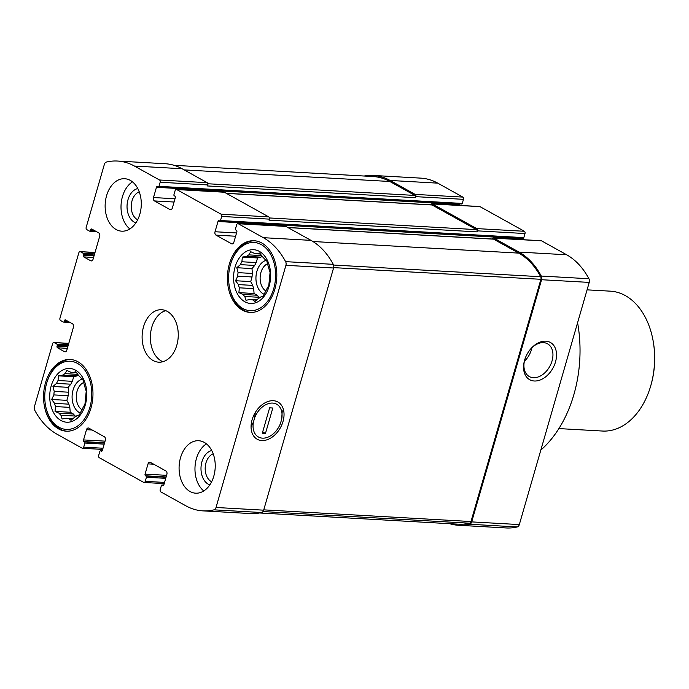 <?xml version="1.0" encoding="UTF-8"?>
<svg xmlns="http://www.w3.org/2000/svg" width="689" height="689" viewBox="0 0 689 689"><rect width="100%" height="100%" fill="white"/><g stroke="black" fill="none" stroke-linecap="round" stroke-linejoin="round"><path stroke-width="1.03" d="M256.644 300.068L252.63 299.844A23.202 15.942 -86.8 0 1 252.363 299.827A23.202 15.942 -86.8 0 1 250.228 299.5L245.982 300.249L244.802 296.485L259.124 297.295A23.202 15.942 -86.8 0 1 257.212 295.236L242.89 294.427A23.202 15.942 -86.8 0 0 244.802 296.485M256.876 299.87L250.228 299.5M252.76 285.401L238.437 284.6A23.202 15.942 -86.8 0 0 239.35 287.813L253.673 288.622A23.202 15.942 -86.8 0 1 252.76 285.401L250.718 281.586L252.053 276.969L237.731 276.16A23.202 15.942 -86.8 0 1 238.075 272.646L236.801 267.72L240.383 264.636L254.706 265.446A23.202 15.942 -86.8 0 1 256.205 262.569L241.891 261.768A23.202 15.942 -86.8 0 0 240.383 264.636M252.053 276.969A23.202 15.942 -86.8 0 1 252.398 273.447L238.075 272.646M261.639 255.602L248.858 254.878A23.202 15.942 -86.8 0 0 246.602 256.334L260.916 257.143A23.202 15.942 -86.8 0 1 262.139 256.282M260.442 254.017L257.118 253.828A23.202 15.942 -86.8 0 0 254.973 253.492A23.202 15.942 -86.8 0 0 254.706 253.483L255.249 253.518M252.63 299.844L254.896 301.532L258.487 298.449A23.202 15.942 -86.8 0 0 260.743 296.985L263.25 296.132L265.454 291.559A23.202 15.942 -86.8 0 0 266.953 288.691L268.805 285.504L269.261 280.681A23.202 15.942 -86.8 0 0 269.606 277.167L270.071 272.499L268.899 268.727A23.202 15.942 -86.8 0 0 267.987 265.515L266.712 260.588L264.455 258.9A23.202 15.942 -86.8 0 0 262.535 256.842L259.624 252.975L257.118 253.828M244.845 301.756A26.923 18.5 -86.8 0 0 270.51 272.189A26.923 18.5 -86.8 0 0 240.978 255.783A26.923 18.5 -86.8 0 0 244.845 301.756M248.858 254.878L250.71 251.7L254.706 253.483M241.891 261.768L242.356 257.092L246.602 256.334M238.437 284.6L235.526 280.733L237.731 276.16M242.89 294.427L238.894 292.636L239.35 287.813M72.793 418.826L68.779 418.602A23.202 15.942 -86.8 0 1 68.512 418.585A23.202 15.942 -86.8 0 1 66.368 418.257L62.122 419.007L60.951 415.243L75.273 416.053A23.202 15.942 -86.8 0 1 73.353 413.994L59.039 413.185A23.202 15.942 -86.8 0 0 60.951 415.243M73.025 418.628L66.368 418.257M68.909 404.159L54.586 403.358A23.202 15.942 -86.8 0 0 55.499 406.57L69.822 407.38A23.202 15.942 -86.8 0 1 68.909 404.159L66.867 400.343L68.202 395.719L53.88 394.918A23.202 15.942 -86.8 0 1 54.224 391.395L52.941 386.477L56.532 383.394L70.855 384.204A23.202 15.942 -86.8 0 1 72.354 381.327L58.031 380.517A23.202 15.942 -86.8 0 0 56.532 383.394M68.202 395.719A23.202 15.942 -86.8 0 1 68.547 392.205L54.224 391.395M77.788 374.36L65.007 373.636A23.202 15.942 -86.8 0 0 62.742 375.092L77.065 375.901A23.202 15.942 -86.8 0 1 78.288 375.04M76.591 372.775L73.267 372.585A23.202 15.942 -86.8 0 0 71.122 372.249A23.202 15.942 -86.8 0 0 70.855 372.241L71.389 372.275M68.779 418.602L71.045 420.29L74.627 417.207A23.202 15.942 -86.8 0 0 76.892 415.743L79.399 414.89L81.603 410.317A23.202 15.942 -86.8 0 0 83.102 407.449L84.954 404.262L85.41 399.439A23.202 15.942 -86.8 0 0 85.755 395.925L86.22 391.257L85.048 387.485A23.202 15.942 -86.8 0 0 84.136 384.264L82.861 379.346L80.596 377.658A23.202 15.942 -86.8 0 0 78.684 375.6L75.773 371.733L73.267 372.585M60.994 420.514A26.923 18.5 -86.8 0 0 86.659 390.947A26.923 18.5 -86.8 0 0 57.127 374.54A26.923 18.5 -86.8 0 0 60.994 420.514M65.007 373.636L66.859 370.449L70.855 372.241M58.031 380.517L58.496 375.849L62.742 375.092M54.586 403.358L51.675 399.491L53.88 394.918M59.039 413.185L55.034 411.393L55.499 406.57M492.385 239.014A1.748 1.206 93.2 0 1 493.539 238.032L541.184 240.719A1.748 1.206 93.2 0 1 541.554 240.831L566.642 254.775A79.244 54.448 93.2 0 1 588.923 278.744A3.721 2.558 93.2 0 1 589.224 282.404L519.325 524.579A3.721 2.558 93.2 0 1 517.284 526.939A79.244 54.448 93.2 0 1 506.174 527.955L458.529 525.276A79.244 54.448 93.2 0 1 449.633 523.692M364.154 176.022A79.244 54.448 93.2 0 1 373.171 175.445L420.815 178.132A79.244 54.448 93.2 0 1 437.739 183.145L462.827 197.088A1.748 1.206 93.2 0 1 463.464 199.336L462.285 203.436A0.878 0.603 93.2 0 1 461.492 203.944M156.446 187.313A1.318 0.904 93.2 0 1 157.635 186.547L158.186 186.848A0.878 0.603 93.2 0 0 158.978 186.34L160.158 182.249A1.748 1.206 93.2 0 0 159.521 179.993L134.433 166.058A79.244 54.448 93.2 0 0 117.509 161.045A79.244 54.448 93.2 0 0 106.39 162.061A3.721 2.558 93.2 0 0 104.349 164.421L86.177 227.37A1.748 1.206 93.2 0 0 86.814 229.626L89.587 231.159A0.878 0.603 93.2 0 0 90.38 230.651L90.612 229.833A1.318 0.904 93.2 0 1 91.801 229.067L98.734 232.916A2.627 1.809 93.2 0 1 99.69 236.301L93.067 259.228A2.627 1.809 93.2 0 1 91.258 260.924A2.627 1.809 93.2 0 1 90.698 260.761L83.765 256.911A1.318 0.904 93.2 0 1 83.291 255.214L83.524 254.396A0.878 0.603 93.2 0 0 83.205 253.268L80.432 251.735A1.748 1.206 93.2 0 0 80.062 251.623A1.748 1.206 93.2 0 0 78.856 252.751L59.943 318.258A1.748 1.206 93.2 0 0 60.58 320.514L63.354 322.056A0.878 0.603 93.2 0 0 64.146 321.548L64.378 320.729A1.318 0.904 93.2 0 1 65.567 319.963L72.5 323.813A2.627 1.809 93.2 0 1 73.447 327.189L66.833 350.115A2.627 1.809 93.2 0 1 65.024 351.821A2.627 1.809 93.2 0 1 64.465 351.648L57.531 347.799A1.318 0.904 93.2 0 1 57.058 346.111L57.29 345.292A0.878 0.603 93.2 0 0 56.972 344.164L54.198 342.622A1.748 1.206 93.2 0 0 53.828 342.511A1.748 1.206 93.2 0 0 52.622 343.647L34.45 406.596A3.721 2.558 93.2 0 0 34.751 410.256A79.244 54.448 93.2 0 0 57.032 434.225L82.12 448.169A1.748 1.206 93.2 0 0 82.491 448.281A1.748 1.206 93.2 0 0 83.705 447.144L84.885 443.053A0.878 0.603 93.2 0 0 84.566 441.925L84.006 441.615A1.318 0.904 93.2 0 1 83.533 439.926L86.487 429.695A2.627 1.809 93.2 0 1 88.295 427.99A2.627 1.809 93.2 0 1 88.864 428.162L104.383 436.783A2.627 1.809 93.2 0 1 105.339 440.168L102.385 450.399A1.318 0.904 93.2 0 1 101.197 451.166L100.646 450.856A0.878 0.603 93.2 0 0 99.853 451.373L98.673 455.463A1.748 1.206 93.2 0 0 99.302 457.72L143.656 482.36A1.748 1.206 93.2 0 0 144.035 482.472A1.748 1.206 93.2 0 0 145.241 481.344L146.421 477.244A0.878 0.603 93.2 0 0 146.102 476.125L145.551 475.815A1.318 0.904 93.2 0 1 145.069 474.127L148.032 463.886A2.627 1.809 93.2 0 1 149.84 462.19A2.627 1.809 93.2 0 1 150.4 462.353L165.92 470.983A2.627 1.809 93.2 0 1 166.876 474.359L163.922 484.6A1.318 0.904 93.2 0 1 162.733 485.366L162.182 485.056A0.878 0.603 93.2 0 0 161.39 485.564L160.21 489.664A1.748 1.206 93.2 0 0 160.847 491.912L185.935 505.855A79.244 54.448 93.2 0 0 202.867 510.868A79.244 54.448 93.2 0 0 213.978 509.843A3.721 2.558 93.2 0 0 216.019 507.483L285.918 265.317A3.721 2.558 93.2 0 0 285.616 261.648A79.244 54.448 93.2 0 0 263.336 237.679L238.248 223.736A1.748 1.206 93.2 0 0 237.877 223.632A1.748 1.206 93.2 0 0 236.672 224.76L235.492 228.851A0.878 0.603 93.2 0 0 235.802 229.98L236.361 230.29A1.318 0.904 93.2 0 1 236.835 231.978L233.881 242.218A2.627 1.809 93.2 0 1 232.072 243.915A2.627 1.809 93.2 0 1 231.513 243.751L215.984 235.121A2.627 1.809 93.2 0 1 215.028 231.745L217.991 221.505A1.318 0.904 93.2 0 1 219.171 220.738L219.731 221.048A0.878 0.603 93.2 0 0 220.514 220.54L221.703 216.441A1.748 1.206 93.2 0 0 221.066 214.193L176.711 189.544A1.748 1.206 93.2 0 0 176.332 189.432A1.748 1.206 93.2 0 0 175.127 190.569L173.947 194.66A0.878 0.603 93.2 0 0 174.265 195.788L174.817 196.098A1.318 0.904 93.2 0 1 175.299 197.786L172.345 208.018A2.627 1.809 93.2 0 1 170.528 209.723A2.627 1.809 93.2 0 1 169.968 209.551L154.448 200.93A2.627 1.809 93.2 0 1 153.492 197.545L156.446 187.313L459.752 204.4A1.318 0.904 93.2 0 1 459.994 203.91M459.752 204.4L459.468 205.391M430.849 204.814A1.748 1.206 93.2 0 1 432.003 203.841L479.639 206.528A1.748 1.206 93.2 0 1 480.018 206.64L524.372 231.28A1.748 1.206 93.2 0 1 525.009 233.537L523.821 237.627A0.878 0.603 93.2 0 1 523.037 238.144M217.991 221.505L521.289 238.601A1.318 0.904 93.2 0 1 521.539 238.101M521.289 238.601L521.005 239.583M540.831 450.089A111.644 76.712 -86.8 0 0 577.589 322.728M221.066 214.193L268.701 216.871L224.347 192.231A1.748 1.206 93.2 0 0 223.977 192.119L176.332 189.432M159.521 179.993L207.165 182.68L182.077 168.736A79.244 54.448 93.2 0 0 165.145 163.724L117.509 161.045M261.803 243.002A35.897 24.666 93.2 0 1 276.1 283.679A35.897 24.666 93.2 0 1 250.09 312.418A35.897 24.666 93.2 0 1 242.425 310.145A35.897 24.666 93.2 0 1 228.119 269.477A35.897 24.666 93.2 0 1 254.129 240.728A35.897 24.666 93.2 0 1 261.803 243.002M130.299 180.38A26.268 18.052 93.2 0 1 140.763 210.145A26.268 18.052 93.2 0 1 121.729 231.177A26.268 18.052 93.2 0 1 116.122 229.515A26.268 18.052 93.2 0 1 105.658 199.75A26.268 18.052 93.2 0 1 124.692 178.718A26.268 18.052 93.2 0 1 130.299 180.38M77.952 361.759A35.897 24.666 93.2 0 1 92.248 402.436A35.897 24.666 93.2 0 1 66.239 431.176A35.897 24.666 93.2 0 1 58.565 428.902A35.897 24.666 93.2 0 1 44.268 388.234A35.897 24.666 93.2 0 1 70.278 359.486A35.897 24.666 93.2 0 1 77.952 361.759M204.254 442.39A26.268 18.052 93.2 0 1 214.71 472.154A26.268 18.052 93.2 0 1 195.685 493.186A26.268 18.052 93.2 0 1 190.069 491.524A26.268 18.052 93.2 0 1 179.605 461.759A26.268 18.052 93.2 0 1 198.639 440.727A26.268 18.052 93.2 0 1 204.254 442.39M167.272 311.385A26.268 18.052 93.2 0 1 177.736 341.15A26.268 18.052 93.2 0 1 158.711 362.181A26.268 18.052 93.2 0 1 153.096 360.519A26.268 18.052 93.2 0 1 142.632 330.754A26.268 18.052 93.2 0 1 161.665 309.723A26.268 18.052 93.2 0 1 167.272 311.385M237.877 223.632L285.513 226.311A1.748 1.206 93.2 0 1 285.892 226.423L310.98 240.366A79.244 54.448 93.2 0 1 333.252 264.335A3.721 2.558 93.2 0 1 333.562 267.995L263.663 510.17A3.721 2.558 93.2 0 1 261.613 512.53A79.244 54.448 93.2 0 1 250.503 513.555L202.867 510.868M268.701 216.871A1.748 1.206 93.2 0 1 269.339 219.128L269.046 220.153L477.072 231.874L477.365 230.849L525.009 233.537M207.165 182.68A1.748 1.206 93.2 0 1 207.802 184.936L207.501 185.952L415.527 197.683L415.829 196.658L463.464 199.336M493.539 238.032A1.748 1.206 93.2 0 1 493.918 238.144L541.554 240.831M287.795 227.482L493.246 239.057A1.748 1.206 93.2 0 1 493.625 239.169L518.705 253.113A78.365 53.845 93.2 0 1 540.684 276.72A2.627 1.809 93.2 0 1 540.899 279.303L470.983 521.539A2.627 1.809 93.2 0 1 469.536 523.209A78.365 53.845 93.2 0 1 458.641 524.191L259.52 512.978M493.918 238.144L519.006 252.088A79.244 54.448 93.2 0 1 541.278 276.056A3.721 2.558 93.2 0 1 541.588 279.725L471.689 521.892A3.721 2.558 93.2 0 1 469.64 524.251A79.244 54.448 93.2 0 1 458.529 525.276M432.003 203.841A1.748 1.206 93.2 0 1 432.373 203.953L476.728 228.593A1.748 1.206 93.2 0 1 477.365 230.849M226.25 193.29L431.71 204.866A1.748 1.206 93.2 0 1 432.081 204.977L476.435 229.618A1.748 1.206 93.2 0 1 477.072 231.874M373.171 175.445A79.244 54.448 93.2 0 1 390.103 180.458L415.191 194.401A1.748 1.206 93.2 0 1 415.829 196.658M174.041 165.308L373.059 176.53A78.365 53.845 93.2 0 1 389.81 181.483L414.899 195.426A1.748 1.206 93.2 0 1 415.527 197.683M252.105 419.747A21.299 14.684 -60.9 0 1 252.165 419.541A21.299 14.684 -60.9 0 1 258.513 408.121A21.299 14.684 -60.9 0 1 283.455 409.679A21.299 14.684 -60.9 0 1 266.832 439.849A21.299 14.684 -60.9 0 1 252.105 419.747M524.596 360.209A21.299 14.684 -60.9 0 1 524.656 360.002A21.299 14.684 -60.9 0 1 531.004 348.582A21.299 14.684 -60.9 0 1 555.945 350.141A21.299 14.684 -60.9 0 1 539.323 380.302A21.299 14.684 -60.9 0 1 524.596 360.209M165.756 310.653A26.268 18.052 -86.8 0 0 150.503 334.225A26.268 18.052 -86.8 0 0 161.355 360.984A26.268 18.052 -86.8 0 0 162.871 361.716M206.424 443.862A26.268 18.052 -86.8 0 0 195.021 466.841A26.268 18.052 -86.8 0 0 203.772 490.947M213.202 453.862A14.547 9.999 -86.8 0 0 205.227 467.125A14.547 9.999 -86.8 0 0 211.265 481.585A14.547 9.999 -86.8 0 0 211.626 481.775M211.747 450.554A17.509 12.032 -86.8 0 0 201.119 466.022A17.509 12.032 -86.8 0 0 208.311 484.229A17.509 12.032 -86.8 0 0 209.809 484.901M83.713 382.473A14.547 9.999 -86.8 0 0 76.315 395.615A14.547 9.999 -86.8 0 0 81.957 409.714M82.456 379.028A17.509 12.032 -86.8 0 0 72.19 394.685A17.509 12.032 -86.8 0 0 79.407 412.608A17.509 12.032 -86.8 0 0 80.329 413.047M72.354 381.327L73.689 376.702L77.065 375.901M68.547 392.205L68.133 387.33L70.855 384.204M73.353 413.994L70.226 412.255L69.822 407.38M75.592 416.656L75.273 416.053M45.483 405.175A34.149 23.46 -86.8 0 0 59.039 427.266A34.149 23.46 -86.8 0 0 89.846 407.457A34.149 23.46 -86.8 0 0 77.624 363.482A34.149 23.46 -86.8 0 0 46.731 382.998A34.149 23.46 -86.8 0 0 45.483 405.175L45.586 405.743A35.897 24.666 -86.8 0 0 59.84 428.98A35.897 24.666 -86.8 0 0 66.876 431.202M70.915 359.537A35.897 24.666 -86.8 0 0 46.895 382.438L46.731 382.998M132.477 181.853A26.268 18.052 -86.8 0 0 121.066 204.831A26.268 18.052 -86.8 0 0 129.825 228.937M139.256 191.852A14.547 9.999 -86.8 0 0 131.272 205.115A14.547 9.999 -86.8 0 0 137.309 219.576A14.547 9.999 -86.8 0 0 137.679 219.765M137.8 188.545A17.509 12.032 -86.8 0 0 127.164 204.013A17.509 12.032 -86.8 0 0 134.364 222.22A17.509 12.032 -86.8 0 0 135.862 222.892M267.565 263.715A14.547 9.999 -86.8 0 0 260.166 276.857A14.547 9.999 -86.8 0 0 265.808 290.956M266.307 260.27A17.509 12.032 -86.8 0 0 256.041 275.927A17.509 12.032 -86.8 0 0 263.267 293.85A17.509 12.032 -86.8 0 0 264.18 294.289M256.205 262.569L257.54 257.953L260.916 257.143M252.398 273.447L251.985 268.581L254.706 265.446M257.212 295.236L254.077 293.497L253.673 288.622M259.452 297.898L259.124 297.295M229.334 286.417A34.149 23.46 -86.8 0 0 242.89 308.508A34.149 23.46 -86.8 0 0 273.705 288.7A34.149 23.46 -86.8 0 0 261.476 244.724A34.149 23.46 -86.8 0 0 230.582 264.24A34.149 23.46 -86.8 0 0 229.334 286.417L229.437 286.986A35.897 24.666 -86.8 0 0 243.691 310.222A35.897 24.666 -86.8 0 0 250.727 312.444M254.766 240.78A35.897 24.666 -86.8 0 0 230.746 263.68L230.582 264.24M73.689 376.702L58.496 375.849M68.133 387.33L52.941 386.477M66.867 400.343L51.675 399.491M70.226 412.255L55.034 411.393M257.54 257.953L242.356 257.092M251.985 268.581L236.801 267.72M250.718 281.586L235.526 280.733M254.077 293.497L238.894 292.636M530.737 348.892A18.749 12.927 -60.9 0 1 547.548 343.794A18.749 12.927 -60.9 0 1 549.736 366.462A18.749 12.927 -60.9 0 1 529.333 376.573A18.749 12.927 -60.9 0 1 524.777 359.606M531.934 347.669A18.749 12.927 -60.9 0 1 524.381 361.277M558.882 428.584L602.47 431.038A70.045 48.127 -86.8 0 0 650.571 386.4L650.778 385.702A67.858 46.628 -86.8 0 0 653.258 341.641L653.138 340.917A70.045 48.127 -86.8 0 0 610.351 291.163L587.08 289.854M650.571 386.4A70.045 48.127 -86.8 0 0 653.138 340.917M282.24 410.799L281.68 419.213A18.749 12.927 119.1 0 0 272.62 403.082A18.749 12.927 119.1 0 0 254.689 417.689L255.249 412.573M265.48 433.407L262.311 433.226L269.632 407.836L272.81 408.017L265.48 433.407L262.673 431.969M254.689 417.689L253.431 422.038A18.749 12.927 119.1 0 0 259.236 437.394A18.749 12.927 119.1 0 0 275.522 431.624A18.749 12.927 119.1 0 0 280.432 423.554L281.68 419.213M253.431 422.038L251.072 426.62M176.711 189.544L224.347 192.231M134.433 166.058L182.077 168.736M476.728 228.593L524.372 231.28M432.373 203.953L480.018 206.64M415.191 194.401L462.827 197.088M390.103 180.458L437.739 183.145M269.39 217.957L476.435 229.618M226.431 193.385L432.081 204.977M207.845 183.756L414.899 195.426M184.161 169.899L389.81 181.483M213.978 509.843L261.613 512.53M238.248 223.736L285.892 226.423M263.336 237.679L310.98 240.366M285.616 261.648L333.252 264.335M285.918 265.317L333.562 267.995M216.019 507.483L263.663 510.17M262.983 511.565L469.536 523.209M263.749 509.86L470.983 521.539M333.648 267.625L540.899 279.303M333.545 265.041L540.684 276.72M312.927 241.512L518.705 253.113M287.976 227.585L493.625 239.169M469.64 524.251L517.284 526.939M471.689 521.892L519.325 524.579M541.588 279.725L589.224 282.404M541.278 276.056L588.923 278.744M519.006 252.088L566.642 254.775M162.182 485.056L163.646 485.134M162.733 485.366L163.302 485.392M148.032 463.886L153.733 464.205M145.069 474.127L166.6 475.332M145.551 475.815L166.127 476.969M146.102 476.125L166.049 477.244M146.421 477.244L165.73 478.338M145.241 481.344L164.55 482.429M100.646 450.856L102.101 450.942M101.197 451.166L101.765 451.2M86.487 429.695L92.197 430.014M83.533 439.926L105.055 441.141M84.006 441.615L104.582 442.777M84.566 441.925L104.504 443.053M84.885 443.053L104.194 444.138M83.705 447.144L103.005 448.238M56.972 344.164L68.366 344.81M54.198 342.622L68.762 343.441M57.29 345.292L68.056 345.895M57.058 346.111L67.815 346.713M57.531 347.799L67.341 348.35M64.465 351.648L65.601 351.717M64.378 320.729L67.238 320.885M64.146 321.548L68.9 321.815M83.205 253.268L94.6 253.914M80.432 251.735L94.996 252.553M83.524 254.396L94.29 255.008M83.291 255.214L94.049 255.826M83.765 256.911L93.575 257.462M90.698 260.761L91.835 260.821M90.612 229.833L93.471 229.997M90.38 230.651L95.134 230.918M158.978 186.34L462.285 203.436M160.158 182.249L207.802 184.936M153.492 197.545L175.015 198.759M154.448 200.93L174.067 202.032M169.968 209.551L171.105 209.62M231.513 243.751L232.649 243.811M215.984 235.121L235.612 236.232M215.028 231.745L236.56 232.951M220.514 220.54L523.821 237.627M221.703 216.441L269.339 219.128M161.993 484.996L163.681 485.09M100.456 450.804L102.136 450.899M63.543 322.107L70.106 322.478M89.777 231.22L96.339 231.59M158.375 186.908L461.682 204.004M219.912 221.1L523.218 238.196M144.035 482.472L164.206 483.609M82.491 448.281L102.67 449.417M53.828 342.511L68.788 343.355M80.062 251.623L95.022 252.467"/></g></svg>
